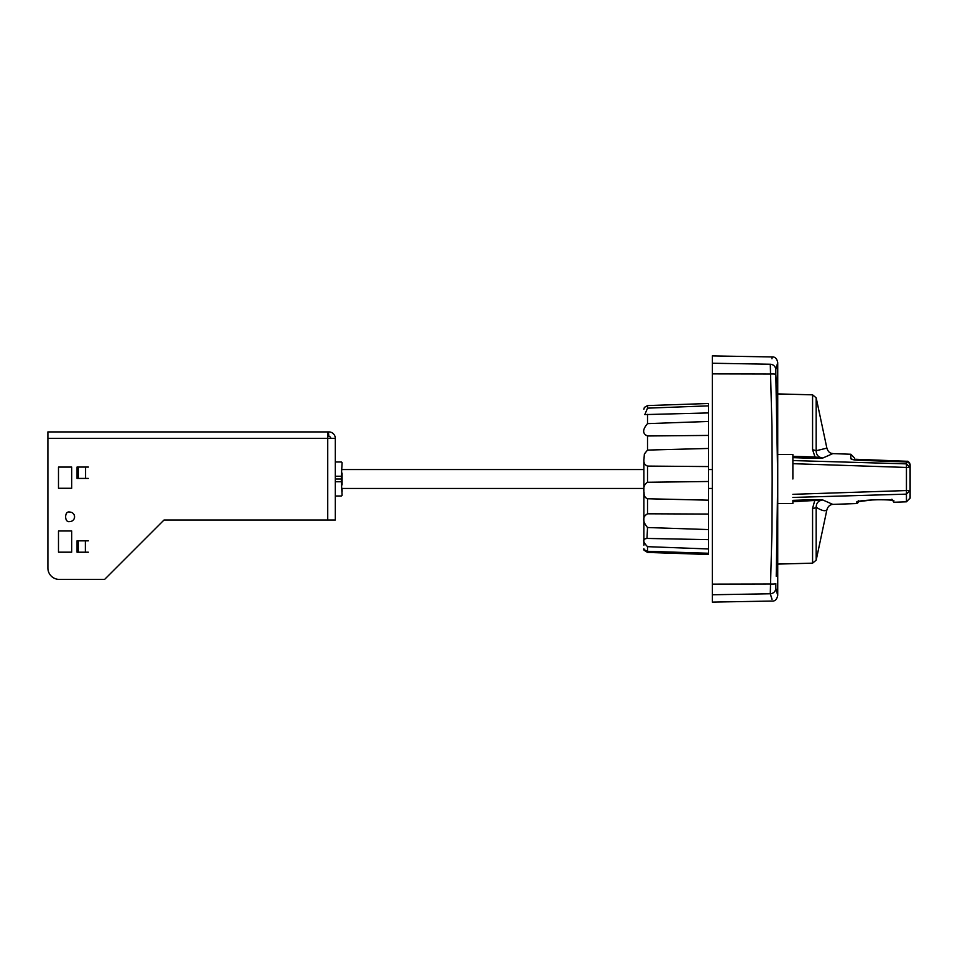 <?xml version="1.0" encoding="UTF-8"?>
<svg xmlns="http://www.w3.org/2000/svg" width="958" height="958" viewBox="0 0 958 958"><rect width="100%" height="100%" fill="white"/><g stroke="black" fill="none" stroke-linecap="round" stroke-linejoin="round"><path stroke-width="1.44" d="M335.3 476.246L341.347 476.246L342.102 462.738L341.347 461.984L335.3 461.984L335.3 438.345L327.732 438.345L327.732 431.914L47.9 431.914L47.9 568.058A11.34 11.34 0 0 0 59.24 579.398L104.626 579.398L163.998 520.026L335.3 520.026L335.3 438.345A6.431 6.431 0 0 0 328.869 431.914L327.732 431.914M335.3 520.026L335.3 496.016L341.347 496.016L342.102 495.262L341.347 481.754L335.3 481.754M341.347 476.246L341.347 479L342.102 479L342.102 473.096M341.347 481.754L341.347 479L335.3 479L335.3 458.199M342.102 491.658L342.102 488.448L643.872 488.448M342.102 484.904L342.102 479M792.877 479L792.877 457.649L792.877 479M792.877 454.415L777.74 454.415L792.877 454.415L792.877 456.283L815.019 456.99L812.576 449.673L816.18 450.715L826.874 448.128L816.18 397.821L812.576 394.828L777.74 393.918M777.74 564.082L812.576 563.172L812.576 508.327A3.784 1.317 -0 0 0 816.18 507.285C821.725 510.698 825.281 511.56 826.874 509.872L816.18 560.179L816.18 507.285C816.252 502.962 818.479 500.531 822.85 499.992L792.877 501.717L792.877 503.585L792.877 500.351L815.007 499.645L822.85 499.992L832.825 504.387L856.428 503.561L856.476 502.339C855.314 499.944 894.916 498.531 893.85 501.034L893.826 500.351M777.74 503.585L792.877 503.585L777.74 503.585M812.576 508.327L815.007 499.645M792.877 456.283L792.877 457.649L815.007 458.355L815.019 456.99L822.85 458.008C818.467 457.457 816.24 455.026 816.18 450.715L816.18 397.821M910.088 498.208L910.1 490.436L906.448 494.136L792.877 497.441M907.801 462.103L906.448 461.313C908.579 461.349 909.801 462.486 910.1 464.738L910.1 467.564L792.877 463.684M792.877 494.316L910.1 490.436L910.1 465.36C909.789 463.121 908.567 461.984 906.448 461.972L907.082 461.984M858.428 459.612L858.428 460.259C853.806 459.996 851.291 459.493 850.86 458.726L853.123 459.577M850.86 458.726L850.86 454.248L832.825 453.613L822.85 458.008L815.007 458.355M792.877 460.559L906.448 463.864L910.1 467.564L910.1 465.756M856.428 503.561A1.892 1.892 0 0 0 858.26 501.741L858.296 500.531M891.898 499.214L893.898 502.255L906.448 501.812L906.448 461.972L858.428 460.259M854.512 459.852L854.512 458.02L850.86 454.248M910.1 497.968L910.1 493.777M708.537 529.57L647.524 527.523C642.375 521.332 642.375 516.757 647.524 513.799L708.537 514.051L708.537 554.502L647.524 552.419L644.027 549.533M708.537 500.172L647.524 498.759C645.057 497.765 643.908 495.777 644.099 492.783C643.022 487.826 644.171 484.317 647.524 482.269L708.537 481.491L708.537 514.051M643.872 409.282L644.363 407.437L647.524 405.581L708.537 403.498L708.537 481.491M708.537 466.57L647.524 466.079C644.542 464.929 643.369 462.486 644.015 458.738L644.375 453.948L647.524 450.08L708.537 448.452M647.524 552.419C642.375 549.221 642.375 548.85 647.524 551.317L708.537 553.245M708.537 548.97L647.524 546.671C642.375 541.462 642.375 538.719 647.524 538.444L708.537 539.653M646.973 538.432L647.524 527.523M708.537 435.423L647.524 435.974C642.375 433.77 642.375 429.651 647.524 423.628L708.537 421.46M708.537 412.922L644.818 414.586L647.524 408.144L708.537 405.857M643.872 459.026L643.872 545.174M74.556 516.817A4.73 4.73 0 0 1 69.838 521.547A4.73 4.73 0 0 0 74.556 516.817A4.73 4.73 0 0 0 69.838 512.087C64.222 510.41 64.222 523.224 69.838 521.547C64.222 523.224 64.222 510.41 69.838 512.087M335.3 499.801L335.3 479M58.486 488.269L58.486 467.085L71.718 467.085L71.718 488.269L58.486 488.269L70.593 488.269M88.364 540.827L77.023 540.827L77.023 552.215L88.364 552.215L77.023 552.215L77.023 540.827L88.364 540.827L78.34 540.851L78.34 552.191L85.334 552.191L85.334 540.851L88.136 540.851M88.364 478.437L77.023 478.437L77.023 467.049L88.364 467.049L77.023 467.049L77.023 478.437L88.364 478.437M71.718 530.995L71.718 552.179L58.486 552.179L58.486 530.995L71.718 530.995M88.364 552.203L85.334 552.191M88.364 467.061L78.34 467.073L78.34 478.413L85.537 478.413L85.537 467.073M88.364 478.425L85.537 478.413M104.626 579.398L59.24 579.398M328.402 431.914L328.869 436.453A1.892 1.892 0 0 1 330.761 438.345M328.402 436.453L327.732 436.453M342.102 469.552L643.872 469.552M708.537 469.552L712.321 469.552M712.321 488.448L708.537 488.448M777.728 362.579A378.159 378.159 0 0 1 777.74 365.549L777.74 479L775.824 374.398L775.824 369.441L777.728 362.579C776.878 358.579 775.022 356.711 772.16 356.951L771.956 358.783M777.716 595.158L777.728 595.421A378.159 378.159 0 0 0 777.74 592.451L777.74 479L776.231 576.309M775.848 588.607L776.231 589.493M775.872 375.069L776.303 383.02M772.004 599.445L770.28 593.768A5.676 5.604 -23.2 0 0 775.824 588.559L777.728 595.421C776.878 599.421 775.022 601.289 772.16 601.049L712.321 602.103L712.321 355.897L772.16 356.951M712.321 594.762L770.28 593.768L771.968 531.57L772.16 479L771.968 426.406L770.28 364.232C773.046 354.568 773.046 354.568 770.28 364.232A5.676 5.604 23.2 0 1 775.824 369.441M770.28 593.768L771.837 598.558M712.321 373.871L770.28 374.003A5.676 0.778 -3.4 0 1 775.824 374.398M712.321 584.129L770.28 583.997A5.676 0.778 3.4 0 0 775.824 583.602L775.824 588.559M812.576 449.673L812.576 394.828M857.769 501.776A1.892 1.88 -178 0 1 856.476 502.339M893.85 501.034A1.892 1.88 178 0 1 892.509 500.543M647.524 466.079L647.524 482.269M647.524 546.671L647.524 551.317M647.524 498.759L647.524 513.799M647.524 435.974L647.524 450.08M647.524 414.371L647.524 423.628M647.524 405.581L647.524 408.144M327.732 520.026L327.732 438.345L47.9 438.345M712.321 363.238L770.28 364.232M812.576 563.172L816.18 560.179M826.874 509.872C827.892 506.459 829.879 504.638 832.825 504.387M832.825 453.613C832.227 453.17 828.814 454.08 826.874 448.128M906.448 501.812L910.1 498.04M857.793 501.681L873.504 499.801C885.144 499.669 891.539 499.932 892.7 500.603L892.485 500.447M853.183 459.708L906.783 461.924C908.04 461.54 909.154 462.69 910.1 465.36M910.1 464.738C909.19 462.067 908.076 460.918 906.759 461.265L854.512 459.217M644.363 550.563L643.872 548.718"/></g></svg>
